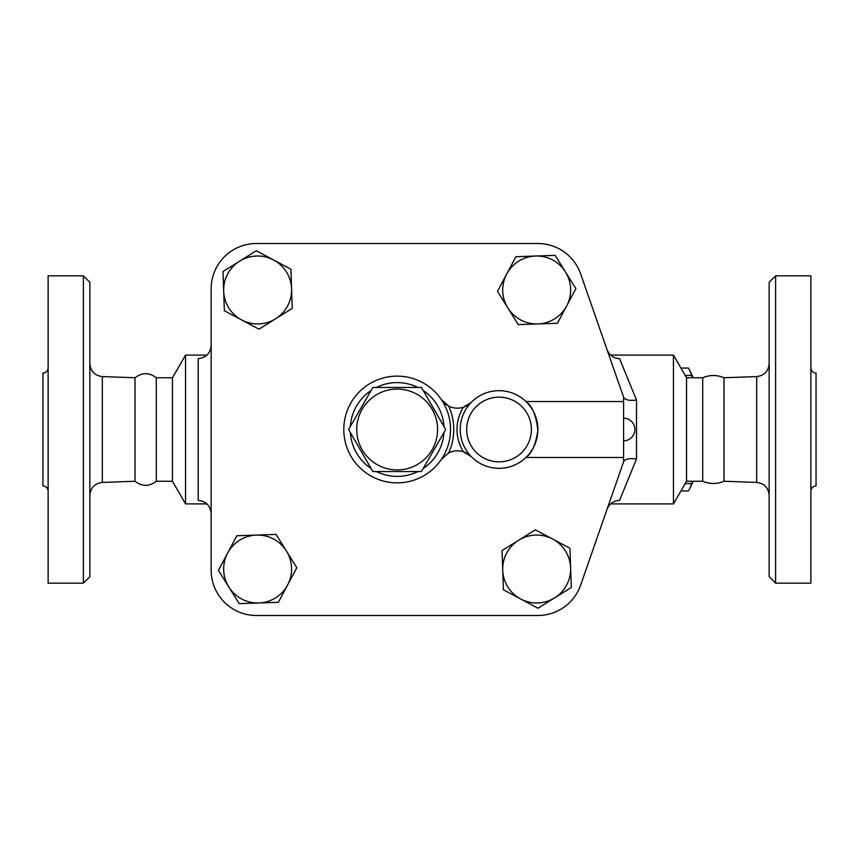 <?xml version="1.0" encoding="UTF-8"?>
<svg xmlns="http://www.w3.org/2000/svg" width="859" height="859" viewBox="0 0 859 859"><rect width="100%" height="100%" fill="white"/><g stroke="black" fill="none" stroke-linecap="round" stroke-linejoin="round"><path stroke-width="1.29" d="M372.87 387.452L421.436 387.452L445.714 429.5L421.436 471.548L372.87 471.548L348.593 429.5L372.87 387.452M356.721 429.5A40.437 40.437 0 0 0 417.367 464.515A40.437 40.437 0 0 0 417.367 394.485A40.437 40.437 0 0 0 356.721 429.5M810.875 491.123C811.186 487.987 812.915 486.258 816.05 485.947L816.05 373.053C812.915 372.742 811.186 371.013 810.875 367.877M775.613 583.154L810.875 583.154L810.875 275.846L775.613 275.846L775.613 583.154L769.149 576.679L769.149 282.321L775.613 275.846M623.58 457.471L623.58 461.852L580.63 585.119A45.291 45.291 0 0 1 537.863 615.495L256.444 615.495A45.291 45.291 0 0 1 211.153 570.215L211.153 288.785A45.291 45.291 0 0 1 256.444 243.505L537.863 243.505A45.291 45.291 0 0 1 580.63 273.881L623.58 397.148L623.58 457.471L525.966 457.471C531.807 453.38 535.769 444.382 537.852 430.477C536.274 415.638 532.312 405.985 525.966 401.529L623.58 401.529M211.153 345.146C210.487 353.21 206.181 357.698 198.214 358.632L198.214 500.368C206.181 501.302 210.487 505.79 211.153 513.854M606.948 509.591C609.224 503.846 613.433 500.776 619.564 500.368L636.519 458.921L636.519 400.079C629.464 400.874 625.191 400.004 623.698 397.47L623.58 397.148M636.519 400.079L619.564 358.632C613.444 358.235 609.235 355.154 606.948 349.409M723.987 377.745C716.9 374.771 709.802 374.771 702.705 377.745L702.705 481.255C709.802 484.229 716.9 484.229 723.987 481.255L723.987 377.745L756.672 376.575L756.672 482.425C764.285 483.402 768.44 487.719 769.149 495.353M48.125 491.123C47.814 487.987 46.085 486.258 42.95 485.947L42.95 373.053C46.085 372.742 47.814 371.013 48.125 367.877M48.125 429.5L48.125 275.846L83.387 275.846L83.387 583.154L48.125 583.154L48.125 429.5M83.387 583.154L89.851 576.679L89.851 282.321L83.387 275.846M102.328 376.575L102.328 482.425L135.013 481.255L135.013 377.745L102.328 376.575C94.715 375.598 90.56 371.281 89.851 363.647M135.013 481.255C142.1 486.677 149.198 486.677 156.295 481.255L156.295 377.745C149.198 372.323 142.1 372.323 135.013 377.745M623.698 461.53L623.698 461.53C625.191 458.996 629.464 458.126 636.519 458.921M692.665 377.745L691.731 375.404A67.12 17.373 -90 0 0 689.509 370.046A67.12 17.373 -90 0 0 688.435 368.039L680.929 368.039M689.509 370.046L691.989 375.061A61.461 15.902 90 0 1 693.192 377.745M693.192 481.255A61.461 15.902 90 0 1 691.989 483.939L689.509 488.954A67.12 17.373 -90 0 0 691.731 483.596L692.665 481.255M680.929 490.961L688.435 490.961A67.12 17.373 -90 0 0 689.509 488.954M685.181 483.596L691.731 483.596M685.181 375.404L691.731 375.404M273.591 259.998L290.9 269.211L291.577 288.807A33.963 33.963 0 0 0 239.65 261.157L256.283 250.774L273.591 259.998M292.243 308.413L275.61 318.786A33.963 33.963 0 0 0 291.577 288.807L292.243 308.413M258.967 329.169L241.669 319.956A33.963 33.963 0 0 0 275.61 318.786L258.967 329.169M223.684 291.137L223.007 271.541L239.65 261.157A33.963 33.963 0 0 0 241.669 319.956L224.36 310.733L223.684 291.137M566.661 305.944L557.437 323.252L537.841 323.918A33.963 33.963 0 0 0 565.49 271.992L575.874 288.635L566.661 305.944M518.245 324.595L507.862 307.952A33.963 33.963 0 0 0 537.841 323.918L518.245 324.595M497.479 291.319L506.703 274.01A33.963 33.963 0 0 0 507.862 307.952L497.479 291.319M535.511 256.025L555.107 255.359L565.49 271.992A33.963 33.963 0 0 0 506.703 274.01L515.915 256.701L535.511 256.025M520.715 599.002L503.406 589.789L502.73 570.193A33.963 33.963 0 0 0 554.656 597.843L538.024 608.226L520.715 599.002M502.064 550.587L518.696 540.214A33.963 33.963 0 0 0 502.73 570.193L502.064 550.587M535.329 529.831L552.638 539.044A33.963 33.963 0 0 0 518.696 540.214L535.329 529.831M570.623 567.863L571.299 587.459L554.656 597.843A33.963 33.963 0 0 0 552.638 539.044L569.946 548.267L570.623 567.863M227.646 553.056L236.869 535.748L256.465 535.082A33.963 33.963 0 0 0 228.816 587.008L218.433 570.365L227.646 553.056M276.061 534.405L286.444 551.048A33.963 33.963 0 0 0 256.465 535.082L276.061 534.405M296.827 567.681L287.604 584.99A33.963 33.963 0 0 0 286.444 551.048L296.827 567.681M258.795 602.975L239.199 603.641L228.816 587.008A33.963 33.963 0 0 0 287.604 584.99L278.391 602.299L258.795 602.975M471.323 402.334L463.377 407.241A19.413 19.413 0 0 0 471.323 402.334A38.816 38.816 0 0 0 471.323 456.666A38.816 38.816 0 0 0 526.406 457.042A38.816 38.816 0 0 0 526.406 401.958A38.816 38.816 0 0 0 471.323 402.334A38.816 38.816 0 0 1 526.406 401.958A38.816 38.816 0 0 1 526.406 457.042A38.816 38.816 0 0 1 471.323 456.666A19.413 19.413 0 0 0 463.377 451.759L471.323 456.666M441.376 459.382A53.376 53.376 0 0 0 441.376 399.618A19.413 19.413 0 0 0 463.377 407.241A42.048 42.048 0 0 0 463.377 451.759A19.413 19.413 0 0 0 448.677 452.94A56.608 56.608 0 0 0 448.677 406.06L441.376 399.618A53.376 53.376 0 0 0 361.897 389.438A53.376 53.376 0 0 0 361.897 469.562A53.376 53.376 0 0 0 441.376 459.382L448.677 452.94M211.153 570.215L211.153 288.785M256.444 243.505L537.863 243.505M623.58 461.852L580.63 585.119M537.863 615.495L256.444 615.495M702.705 481.255L686.534 481.255L673.456 503.9L673.456 355.1L610.685 355.1M206.922 503.9L185.544 503.9L185.544 355.1L206.922 355.1M185.544 503.9L172.466 481.255L172.466 377.745L185.544 355.1M686.534 481.255L686.534 377.745L673.456 355.1M531.399 429.5A32.352 32.352 0 0 1 486.817 459.447A32.352 32.352 0 0 1 475.94 406.865A32.352 32.352 0 0 1 531.399 429.5M443.963 432.539A46.901 46.901 0 0 1 423.186 468.52M417.925 471.548A46.901 46.901 0 0 1 376.382 471.548M371.12 468.52A46.901 46.901 0 0 1 350.343 432.539M350.343 426.461A46.901 46.901 0 0 1 371.12 390.48M376.382 387.452A46.901 46.901 0 0 1 417.925 387.452M423.186 390.48A46.901 46.901 0 0 1 443.963 426.461M756.672 376.575C764.285 375.598 768.44 371.281 769.149 363.647M723.987 481.255L756.672 482.425M102.328 482.425C94.715 483.402 90.56 487.719 89.851 495.353M623.58 440.817A11.317 11.317 0 0 0 634.908 429.5A11.317 11.317 0 0 0 623.58 418.183M673.456 503.9L610.685 503.9M172.466 377.745L156.295 377.745M172.466 481.255L156.295 481.255M702.705 377.745L686.534 377.745"/></g></svg>
